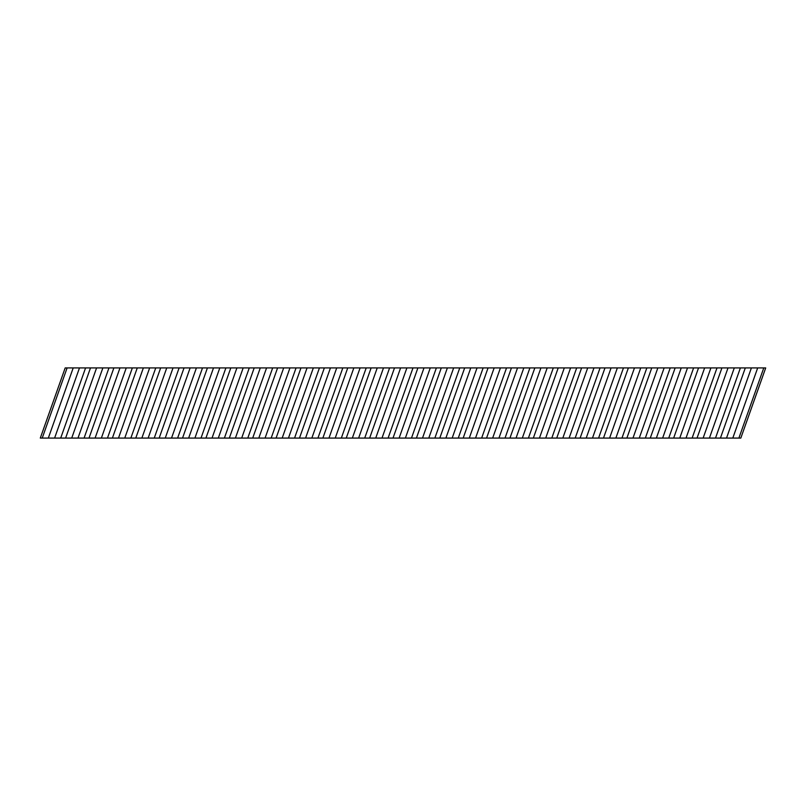 <?xml version="1.0" encoding="UTF-8"?>
<svg xmlns="http://www.w3.org/2000/svg" width="806" height="806" viewBox="0 0 806 806"><rect width="100%" height="100%" fill="white"/><g stroke="black" fill="none" stroke-linecap="round" stroke-linejoin="round"><path stroke-width="1.21" d="M703.134 438.081L709.411 438.081L734.296 367.919L728.02 367.919L703.134 438.081L686.027 438.081L710.902 367.919L704.635 367.919L679.75 438.081L686.027 438.081M656.366 438.081L662.633 438.081L687.518 367.919L681.241 367.919L656.366 438.081L639.249 438.081L664.134 367.919L657.857 367.919L632.972 438.081L639.249 438.081M609.588 438.081L615.865 438.081L640.75 367.919L634.473 367.919L609.588 438.081L592.481 438.081L617.366 367.919L611.089 367.919L586.204 438.081L592.481 438.081M562.82 438.081L569.096 438.081L593.972 367.919L587.705 367.919L562.82 438.081L545.702 438.081L570.588 367.919L564.311 367.919L539.436 438.081L545.702 438.081M516.042 438.081L522.318 438.081L547.203 367.919L540.927 367.919L516.042 438.081L498.934 438.081L523.819 367.919L517.543 367.919L492.657 438.081L498.934 438.081M469.273 438.081L475.55 438.081L500.435 367.919L494.159 367.919L469.273 438.081L452.166 438.081L477.041 367.919L470.775 367.919L445.889 438.081L452.166 438.081M422.505 438.081L428.772 438.081L453.657 367.919L447.38 367.919L422.505 438.081L405.388 438.081L430.273 367.919L423.996 367.919L399.111 438.081L405.388 438.081M375.727 438.081L382.004 438.081L406.889 367.919L400.612 367.919L375.727 438.081L358.62 438.081L383.505 367.919L377.228 367.919L352.343 438.081L358.62 438.081M328.959 438.081L335.236 438.081L360.111 367.919L353.844 367.919L328.959 438.081L311.841 438.081L336.727 367.919L330.45 367.919L305.575 438.081L311.841 438.081M282.181 438.081L288.457 438.081L313.343 367.919L307.066 367.919L282.181 438.081L265.073 438.081L289.959 367.919L283.682 367.919L258.797 438.081L265.073 438.081M235.412 438.081L241.689 438.081L266.574 367.919L260.298 367.919L235.412 438.081L218.305 438.081L243.18 367.919L236.914 367.919L212.028 438.081L218.305 438.081M188.644 438.081L194.911 438.081L219.796 367.919L213.519 367.919L188.644 438.081L171.527 438.081L196.412 367.919L190.135 367.919L165.25 438.081L171.527 438.081M141.866 438.081L148.143 438.081L173.028 367.919L166.751 367.919L141.866 438.081L124.759 438.081L149.644 367.919L143.367 367.919L118.482 438.081L124.759 438.081M95.098 438.081L101.365 438.081L126.25 367.919L119.983 367.919L95.098 438.081L77.981 438.081L102.866 367.919L96.589 367.919L71.714 438.081L77.981 438.081M48.32 438.081L54.596 438.081L79.482 367.919L73.205 367.919L48.32 438.081L40.3 438.081L65.185 367.919L73.205 367.919M757.68 367.919L765.7 367.919L740.815 438.081L732.795 438.081L757.68 367.919L751.404 367.919L726.518 438.081L732.795 438.081M726.518 438.081L709.411 438.081M679.75 438.081L662.633 438.081M632.972 438.081L615.865 438.081M586.204 438.081L569.096 438.081M539.436 438.081L522.318 438.081M492.657 438.081L475.55 438.081M445.889 438.081L428.772 438.081M399.111 438.081L382.004 438.081M352.343 438.081L335.236 438.081M305.575 438.081L288.457 438.081M258.797 438.081L241.689 438.081M212.028 438.081L194.911 438.081M165.25 438.081L148.143 438.081M118.482 438.081L101.365 438.081M71.714 438.081L54.596 438.081M79.482 367.919L96.589 367.919M102.866 367.919L119.983 367.919M126.25 367.919L143.367 367.919M149.644 367.919L166.751 367.919M173.028 367.919L190.135 367.919M196.412 367.919L213.519 367.919M219.796 367.919L236.914 367.919M243.18 367.919L260.298 367.919M266.574 367.919L283.682 367.919M289.959 367.919L307.066 367.919M313.343 367.919L330.45 367.919M336.727 367.919L353.844 367.919M360.111 367.919L377.228 367.919M383.505 367.919L400.612 367.919M406.889 367.919L423.996 367.919M430.273 367.919L447.38 367.919M453.657 367.919L470.775 367.919M477.041 367.919L494.159 367.919M500.435 367.919L517.543 367.919M523.819 367.919L540.927 367.919M547.203 367.919L564.311 367.919M570.588 367.919L587.705 367.919M593.972 367.919L611.089 367.919M617.366 367.919L634.473 367.919M640.75 367.919L657.857 367.919M664.134 367.919L681.241 367.919M687.518 367.919L704.635 367.919M710.902 367.919L728.02 367.919M734.296 367.919L751.404 367.919M42.224 438.081L67.11 367.919M65.608 438.081L90.494 367.919M60.692 438.081L85.577 367.919M89.003 438.081L113.878 367.919M84.076 438.081L108.961 367.919M112.387 438.081L137.272 367.919M107.47 438.081L132.345 367.919M135.771 438.081L160.656 367.919M130.854 438.081L155.739 367.919M159.155 438.081L184.04 367.919M154.238 438.081L179.123 367.919M182.539 438.081L207.424 367.919M177.622 438.081L202.508 367.919M205.933 438.081L230.808 367.919M201.006 438.081L225.892 367.919M229.317 438.081L254.202 367.919M224.4 438.081L249.276 367.919M252.701 438.081L277.586 367.919M247.785 438.081L272.67 367.919M276.085 438.081L300.97 367.919M271.169 438.081L296.054 367.919M299.469 438.081L324.355 367.919M294.553 438.081L319.438 367.919M322.863 438.081L347.749 367.919M317.937 438.081L342.822 367.919M346.248 438.081L371.133 367.919M341.331 438.081L366.206 367.919M369.632 438.081L394.517 367.919M364.715 438.081L389.6 367.919M393.016 438.081L417.901 367.919M388.099 438.081L412.984 367.919M416.41 438.081L441.285 367.919M411.483 438.081L436.368 367.919M439.794 438.081L464.679 367.919M434.867 438.081L459.752 367.919M463.178 438.081L488.063 367.919M458.261 438.081L483.137 367.919M486.562 438.081L511.447 367.919M481.645 438.081L506.531 367.919M509.946 438.081L534.831 367.919M505.03 438.081L529.915 367.919M533.34 438.081L558.215 367.919M528.414 438.081L553.299 367.919M556.724 438.081L581.61 367.919M551.798 438.081L576.683 367.919M580.108 438.081L604.994 367.919M575.192 438.081L600.067 367.919M603.493 438.081L628.378 367.919M598.576 438.081L623.461 367.919M626.877 438.081L651.762 367.919M621.96 438.081L646.845 367.919M650.271 438.081L675.146 367.919M645.344 438.081L670.229 367.919M673.655 438.081L698.54 367.919M668.728 438.081L693.613 367.919M697.039 438.081L721.924 367.919M692.122 438.081L716.997 367.919M720.423 438.081L745.308 367.919M715.506 438.081L740.392 367.919M738.89 438.081L763.776 367.919"/></g></svg>

